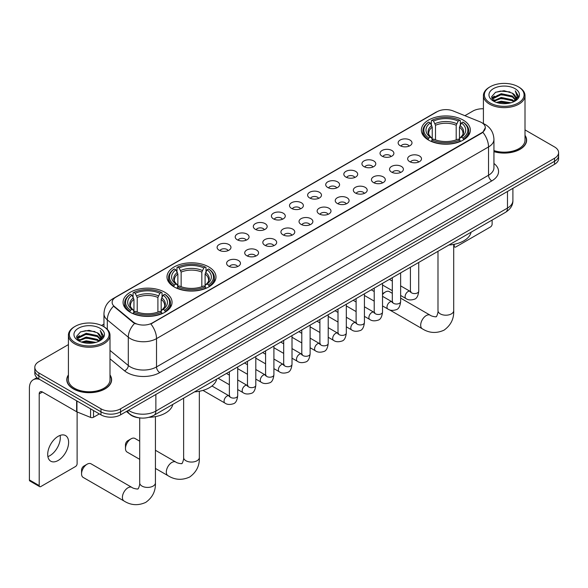 <?xml version="1.0" encoding="UTF-8"?>
<svg xmlns="http://www.w3.org/2000/svg" width="588" height="588" viewBox="0 0 588 588"><rect width="100%" height="100%" fill="white"/><g stroke="black" fill="none" stroke-linecap="round" stroke-linejoin="round"><path stroke-width="0.88" d="M208.806 266.93A24.49 14.141 0 0 0 182.111 263.865A24.49 14.141 0 0 0 166.992 276.933A24.49 14.141 0 0 0 174.166 286.929A24.49 14.141 0 0 0 200.861 289.994A24.49 14.141 0 0 0 215.98 276.933A24.49 14.141 0 0 0 208.806 266.93M164.883 292.287A24.49 14.141 0 0 0 138.195 289.222A24.49 14.141 0 0 0 123.068 302.291A24.49 14.141 0 0 0 130.242 312.287A24.49 14.141 0 0 0 156.937 315.352A24.49 14.141 0 0 0 172.056 302.291A24.49 14.141 0 0 0 164.883 292.287M463.168 120.077A24.49 14.141 0 0 0 436.48 117.012A24.49 14.141 0 0 0 421.361 130.073A24.49 14.141 0 0 0 428.534 140.076A24.49 14.141 0 0 0 455.222 143.141A24.49 14.141 0 0 0 470.349 130.073A24.49 14.141 0 0 0 463.168 120.077M400.171 145.699A6.931 4.006 180 0 1 398.789 144.567A6.931 4.006 180 0 1 401.09 139.591A6.931 4.006 180 0 1 409.968 140.04A6.931 4.006 180 0 1 411.343 144.567A6.931 4.006 180 0 1 400.171 145.699M409.123 146.111A4.16 2.403 0 0 0 408.013 144.942A4.16 2.403 0 0 0 403.912 144.332A4.16 2.403 0 0 0 401.009 146.111M382.06 156.151A6.931 4.006 180 0 1 380.686 155.019A6.931 4.006 180 0 1 382.986 150.043A6.931 4.006 180 0 1 391.865 150.491A6.931 4.006 180 0 1 393.24 155.019A6.931 4.006 180 0 1 382.06 156.151M391.02 156.562A4.16 2.403 0 0 0 389.903 155.394A4.16 2.403 0 0 0 385.809 154.784A4.16 2.403 0 0 0 382.906 156.562M363.957 166.602A6.931 4.006 180 0 1 362.583 165.471A6.931 4.006 180 0 1 364.883 160.495A6.931 4.006 180 0 1 373.762 160.943A6.931 4.006 180 0 1 375.137 165.471A6.931 4.006 180 0 1 363.957 166.602M372.917 167.014A4.16 2.403 0 0 0 371.8 165.845A4.16 2.403 0 0 0 367.706 165.235A4.16 2.403 0 0 0 364.803 167.014M345.854 177.054A6.931 4.006 180 0 1 344.48 175.922A6.931 4.006 180 0 1 346.773 170.946A6.931 4.006 180 0 1 355.659 171.395A6.931 4.006 180 0 1 357.034 175.922A6.931 4.006 180 0 1 345.854 177.054M354.814 177.466A4.16 2.403 0 0 0 353.697 176.297A4.16 2.403 0 0 0 349.603 175.687A4.16 2.403 0 0 0 346.7 177.466M327.751 187.506A6.931 4.006 180 0 1 326.377 186.374A6.931 4.006 180 0 1 328.67 181.398A6.931 4.006 180 0 1 337.556 181.846A6.931 4.006 180 0 1 338.931 186.374A6.931 4.006 180 0 1 327.751 187.506M336.711 187.917A4.16 2.403 0 0 0 335.594 186.749A4.16 2.403 0 0 0 331.5 186.139A4.16 2.403 0 0 0 328.596 187.917M309.648 197.958A6.931 4.006 180 0 1 308.274 196.826A6.931 4.006 180 0 1 310.567 191.85A6.931 4.006 180 0 1 319.453 192.298A6.931 4.006 180 0 1 320.827 196.826A6.931 4.006 180 0 1 309.648 197.958M318.608 198.369A4.16 2.403 0 0 0 317.491 197.201A4.16 2.403 0 0 0 313.397 196.59A4.16 2.403 0 0 0 310.493 198.369M291.545 208.409A6.931 4.006 180 0 1 290.171 207.277A6.931 4.006 180 0 1 292.464 202.301A6.931 4.006 180 0 1 301.35 202.75A6.931 4.006 180 0 1 302.724 207.277A6.931 4.006 180 0 1 291.545 208.409M300.505 208.821A4.16 2.403 0 0 0 299.388 207.652A4.16 2.403 0 0 0 295.294 207.042A4.16 2.403 0 0 0 292.39 208.821M273.442 218.861A6.931 4.006 180 0 1 272.068 217.729A6.931 4.006 180 0 1 274.361 212.753A6.931 4.006 180 0 1 283.247 213.201A6.931 4.006 180 0 1 284.621 217.729A6.931 4.006 180 0 1 273.442 218.861M282.402 219.273A4.16 2.403 0 0 0 281.284 218.104A4.16 2.403 0 0 0 277.183 217.494A4.16 2.403 0 0 0 274.287 219.273M255.339 229.313A6.931 4.006 180 0 1 253.965 228.181A6.931 4.006 180 0 1 256.258 223.205A6.931 4.006 180 0 1 265.144 223.653A6.931 4.006 180 0 1 266.518 228.181A6.931 4.006 180 0 1 255.339 229.313M264.299 229.724A4.16 2.403 0 0 0 263.181 228.556A4.16 2.403 0 0 0 259.08 227.953A4.16 2.403 0 0 0 256.184 229.724M237.236 239.764A6.931 4.006 180 0 1 235.861 238.632A6.931 4.006 180 0 1 238.155 233.656A6.931 4.006 180 0 1 247.034 234.105A6.931 4.006 180 0 1 248.415 238.632A6.931 4.006 180 0 1 237.236 239.764M246.196 240.183A4.16 2.403 0 0 0 245.078 239.007A4.16 2.403 0 0 0 240.977 238.405A4.16 2.403 0 0 0 238.081 240.183M219.133 250.216A6.931 4.006 180 0 1 217.751 249.084A6.931 4.006 180 0 1 220.052 244.108A6.931 4.006 180 0 1 228.93 244.557A6.931 4.006 180 0 1 230.312 249.084A6.931 4.006 180 0 1 219.133 250.216M228.093 250.635A4.16 2.403 0 0 0 226.975 249.459A4.16 2.403 0 0 0 222.874 248.856A4.16 2.403 0 0 0 219.971 250.635M409.674 161.641A6.931 4.006 180 0 1 408.3 160.509A6.931 4.006 180 0 1 410.6 155.533A6.931 4.006 180 0 1 419.479 155.982A6.931 4.006 180 0 1 420.854 160.509A6.931 4.006 180 0 1 409.674 161.641M418.634 162.053A4.16 2.403 0 0 0 417.517 160.884A4.16 2.403 0 0 0 413.423 160.274A4.16 2.403 0 0 0 410.52 162.053M391.571 172.093A6.931 4.006 180 0 1 390.197 170.961A6.931 4.006 180 0 1 392.49 165.985A6.931 4.006 180 0 1 401.376 166.433A6.931 4.006 180 0 1 402.751 170.961A6.931 4.006 180 0 1 391.571 172.093M400.531 172.504A4.16 2.403 0 0 0 399.414 171.336A4.16 2.403 0 0 0 395.32 170.726A4.16 2.403 0 0 0 392.416 172.504M373.468 182.545A6.931 4.006 180 0 1 372.094 181.413A6.931 4.006 180 0 1 374.387 176.437A6.931 4.006 180 0 1 383.273 176.885A6.931 4.006 180 0 1 384.648 181.413A6.931 4.006 180 0 1 373.468 182.545M382.428 182.956A4.16 2.403 0 0 0 381.311 181.788A4.16 2.403 0 0 0 377.217 181.178A4.16 2.403 0 0 0 374.313 182.956M355.365 192.996A6.931 4.006 180 0 1 353.991 191.864A6.931 4.006 180 0 1 356.284 186.888A6.931 4.006 180 0 1 365.17 187.337A6.931 4.006 180 0 1 366.544 191.864A6.931 4.006 180 0 1 355.365 192.996M364.325 193.408A4.16 2.403 0 0 0 363.208 192.239A4.16 2.403 0 0 0 359.114 191.629A4.16 2.403 0 0 0 356.21 193.408M337.262 203.448A6.931 4.006 180 0 1 335.888 202.316A6.931 4.006 180 0 1 338.181 197.34A6.931 4.006 180 0 1 347.067 197.788A6.931 4.006 180 0 1 348.441 202.316A6.931 4.006 180 0 1 337.262 203.448M346.222 203.86A4.16 2.403 0 0 0 345.105 202.691A4.16 2.403 0 0 0 341.003 202.081A4.16 2.403 0 0 0 338.107 203.86M319.159 213.9A6.931 4.006 180 0 1 317.785 212.768A6.931 4.006 180 0 1 320.078 207.792A6.931 4.006 180 0 1 328.964 208.24A6.931 4.006 180 0 1 330.338 212.768A6.931 4.006 180 0 1 319.159 213.9M328.119 214.311A4.16 2.403 0 0 0 327.001 213.143A4.16 2.403 0 0 0 322.9 212.533A4.16 2.403 0 0 0 320.004 214.311M301.056 224.351A6.931 4.006 180 0 1 299.682 223.219A6.931 4.006 180 0 1 301.975 218.244A6.931 4.006 180 0 1 310.861 218.692A6.931 4.006 180 0 1 312.235 223.219A6.931 4.006 180 0 1 301.056 224.351M310.016 224.763A4.16 2.403 0 0 0 308.898 223.594A4.16 2.403 0 0 0 304.797 222.984A4.16 2.403 0 0 0 301.901 224.763M282.953 234.803A6.931 4.006 180 0 1 281.579 233.671A6.931 4.006 180 0 1 283.872 228.695A6.931 4.006 180 0 1 292.75 229.144A6.931 4.006 180 0 1 294.132 233.671A6.931 4.006 180 0 1 282.953 234.803M291.913 235.215A4.16 2.403 0 0 0 290.795 234.046A4.16 2.403 0 0 0 286.694 233.443A4.16 2.403 0 0 0 283.798 235.215M264.85 245.255A6.931 4.006 180 0 1 263.468 244.123A6.931 4.006 180 0 1 265.769 239.147A6.931 4.006 180 0 1 274.647 239.595A6.931 4.006 180 0 1 276.029 244.123A6.931 4.006 180 0 1 264.85 245.255M273.802 245.674A4.16 2.403 0 0 0 272.692 244.498A4.16 2.403 0 0 0 268.591 243.895A4.16 2.403 0 0 0 265.688 245.674M246.739 255.706A6.931 4.006 180 0 1 245.365 254.575A6.931 4.006 180 0 1 247.666 249.599A6.931 4.006 180 0 1 256.544 250.047A6.931 4.006 180 0 1 257.919 254.575A6.931 4.006 180 0 1 246.739 255.706M255.699 256.125A4.16 2.403 0 0 0 254.589 254.949A4.16 2.403 0 0 0 250.488 254.347A4.16 2.403 0 0 0 247.585 256.125M228.636 266.158A6.931 4.006 180 0 1 227.262 265.026A6.931 4.006 180 0 1 229.563 260.05A6.931 4.006 180 0 1 238.441 260.499A6.931 4.006 180 0 1 239.816 265.026A6.931 4.006 180 0 1 228.636 266.158M237.596 266.577A4.16 2.403 0 0 0 236.479 265.401A4.16 2.403 0 0 0 232.385 264.798A4.16 2.403 0 0 0 229.482 266.577M479.999 121.797A12.48 7.203 180 0 1 481.668 122.605A12.48 7.203 180 0 1 485.32 127.699A12.48 7.203 180 0 1 481.668 132.792L152.27 322.966A12.48 7.203 180 0 1 133.226 322.004L114.388 306.473A12.48 7.203 180 0 1 112.132 302.335A12.48 7.203 180 0 1 115.785 297.241L437.112 111.727A12.48 7.203 180 0 1 453.091 110.919L479.999 121.797M138.908 417.803A13.862 8.004 180 0 1 130.132 414.533L126.42 411.468M68.406 374.931A22.41 12.943 0 0 0 66.789 379.752A22.41 12.943 0 0 0 73.353 388.903A22.41 12.943 0 0 0 97.777 391.711A22.41 12.943 0 0 0 111.617 379.752A22.41 12.943 0 0 0 110 374.931M485.32 127.699L482.873 132.285L481.668 133.16L150.866 323.966A16.177 9.342 60 0 1 156.518 338.629A18.485 10.672 180 0 1 130.374 338.629A18.485 10.672 180 0 1 128.302 337.203L107.31 319.887A18.485 10.672 180 0 1 103.966 313.772L103.966 326.774M68.406 344.597L38.874 361.642A13.862 8.004 0 0 0 34.817 367.302L34.817 373.343A13.862 8.004 0 0 0 38.874 379.003L100.967 414.849L100.967 411.828A13.862 8.004 0 0 0 120.569 411.828L554.543 161.281A13.862 8.004 0 0 0 558.6 155.622A13.862 8.004 0 0 1 554.543 161.281L120.569 411.828A13.862 8.004 0 0 1 100.967 411.828L38.874 375.982L100.967 411.828L100.967 408.807A13.862 8.004 0 0 0 120.569 408.807L554.543 158.26A13.862 8.004 0 0 0 558.6 152.601A13.862 8.004 0 0 0 554.543 146.941L525.01 129.897M34.817 370.322A13.862 8.004 0 0 0 38.874 375.982A13.862 8.004 0 0 1 34.817 370.322M136.026 323.966L133.226 322.555L113.543 306.164A16.177 10.819 129.5 0 0 107.31 319.887L107.31 329.324M493.942 151.653A22.41 12.943 0 0 0 526.627 140.15A22.41 12.943 0 0 0 525.01 135.321M483.417 108.765A13.862 8.004 0 0 0 472.84 111.095L464.887 115.689M103.966 324.061L101.526 325.473M34.817 367.302A13.862 8.004 0 0 0 38.874 372.961L100.967 408.807M100.967 414.849A13.862 8.004 0 0 0 120.569 414.849L554.543 164.302A13.862 8.004 0 0 0 558.6 158.642L558.6 152.601M453.708 245.696L454.215 245.99A2.308 1.338 120 0 0 454.693 247.048A2.308 1.338 120 0 0 455.854 246.938L490.488 226.939A2.308 1.338 120 0 0 492.127 224.109L492.127 220.066M454.215 245.99L454.215 244.307M490.164 102.981A19.874 11.473 0 0 0 518.263 102.981A19.874 11.473 0 0 0 518.263 86.759L518.917 87.134A20.793 12.01 0 0 1 525.01 95.623A20.793 12.01 0 0 1 512.17 106.715A20.793 12.01 0 0 1 489.51 104.113A20.793 12.01 0 0 1 483.417 95.623A20.793 12.01 0 0 1 489.51 87.134L490.164 86.759A19.874 11.473 0 0 0 490.164 102.981M493.942 150.587A20.793 12.01 0 0 0 525.01 140.15L525.01 95.623M493.942 151.498A22.182 12.804 0 0 0 526.4 140.15A22.182 12.804 0 0 0 525.01 135.696M496.426 102.437L501.226 101.209L510.95 102.768M497.801 102.856L501.226 102.158L509.524 103.121M493.442 100.901L501.226 97.439L512.383 99.791L514.177 101.283M493.92 101.29L501.226 98.38L512.383 100.739L513.684 101.731M492.795 100.254L493.053 97.755L501.226 93.668L512.383 96.02L515.441 99.49M492.7 99.798L493.053 98.696L501.226 94.609L512.383 96.961L515.22 99.938M513.567 101.827A11.554 6.674 0 0 0 515.772 97.909A11.554 6.674 0 0 0 512.383 93.191L515.764 98.137M515 88.641A15.251 8.805 0 0 0 493.464 88.626A15.251 8.805 0 0 0 493.361 101.055A15.251 8.805 0 0 0 493.428 101.092A15.251 8.805 0 0 0 515.066 101.055A15.251 8.805 0 0 0 515 88.641M512.383 93.191L504.085 90.714L495.552 92.279L491.597 96.748L494.221 101.518M514.507 101.364L518.197 96.689L518.271 95.851L515.272 90.839L517.161 96.454L513.684 101.768M518.917 87.134L518.263 86.759A19.874 11.473 0 0 0 490.164 86.759M515.272 90.839L518.263 96.042M495.353 92.382L500.579 91.089L509.936 91.934M491.752 98.453L493.457 97.116M497.205 95.521L500.579 94.866L509.605 95.601M497.205 99.291L500.579 98.637L509.605 99.379M497.896 102.885L500.579 102.408L509.517 103.128M491.649 98.078L494.449 96.094M493.141 100.614L494.449 99.864M392.314 293.331L389.322 291.604A7.857 4.535 120 0 0 385.397 291.993L382.531 293.647L385.397 291.993A7.857 4.535 120 0 0 382.531 294.566M428.093 139.812L428.748 138.062A21.999 12.701 0 0 1 428.748 122.083L430.262 122.958A19.874 11.473 0 0 0 430.262 137.188L431.754 138.04L432.239 139.819M432.239 139.091L432.239 127.148L430.262 122.958M431.357 124.854L431.357 120.577L432.018 120.202A21.999 12.701 0 0 1 459.684 120.202L458.177 121.077A19.874 11.473 0 0 0 433.532 121.077L435.502 125.259L435.502 139.87M456.2 139.87L456.2 125.259L458.177 121.077M448.909 245.012A25.416 14.678 0 0 0 471.084 232.209M431.357 141.083A22.925 13.237 0 0 0 460.345 141.083L459.684 139.951A21.999 12.701 0 0 1 432.018 139.951L431.357 141.473M460.345 141.473L460.345 141.083M428.748 122.083L428.093 122.466A22.925 13.237 0 0 0 422.926 130.83A22.925 13.237 0 0 0 428.093 139.194M459.684 120.202L460.345 120.577L460.345 124.854M432.018 139.951L433.532 139.077A19.874 11.473 0 0 0 458.177 139.077L459.684 139.951M430.262 137.188L428.748 138.062M433.532 121.077L432.018 120.202M431.754 125.531A17.772 10.261 0 0 0 431.754 138.04L431.842 138.092C429.314 135.652 428.285 133.99 428.755 133.123A17.096 9.871 0 0 1 432.239 127.148M463.609 139.194A22.925 13.237 0 0 0 468.776 130.83A22.925 13.237 0 0 0 463.609 122.466L462.954 122.083A21.999 12.701 0 0 1 462.954 138.062L463.609 139.812M462.954 138.062L461.44 137.188A19.874 11.473 0 0 0 461.44 122.958L462.954 122.083M461.44 122.958L459.463 127.148L459.463 139.091L459.948 138.04L461.44 137.188M459.463 127.148A17.096 9.871 0 0 1 462.947 133.123C463.418 133.998 462.389 135.659 459.867 138.092L459.948 138.04A17.772 10.261 0 0 0 459.948 125.531M459.463 139.819L459.463 139.091M125.472 448.468L125.472 444.697A3.234 1.867 -60 0 1 127.765 440.735L131.028 438.846A7.857 4.535 120 0 0 125.472 448.468A7.857 4.535 120 0 0 127.104 452.069L139.709 459.346M173.725 286.672L174.379 284.923A21.999 12.701 0 0 1 174.379 268.944L175.893 269.819A19.874 11.473 0 0 0 175.893 284.048L177.385 284.893L177.87 286.679M177.87 285.952L177.87 274.008L175.893 269.819M176.995 271.707L176.995 267.43L177.649 267.055A21.999 12.701 0 0 1 205.322 267.055L203.808 267.93A19.874 11.473 0 0 0 179.164 267.93L181.141 272.119L181.141 286.731M201.831 286.731L201.831 272.119L203.808 267.93M194.54 391.873A25.416 14.678 0 0 0 216.715 379.069M176.995 287.944A22.925 13.237 0 0 0 205.976 287.944L205.322 286.804A21.999 12.701 0 0 1 177.649 286.804L176.995 288.333M205.976 288.333L205.976 287.944M174.379 268.944L173.725 269.319A22.925 13.237 0 0 0 168.565 277.69A22.925 13.237 0 0 0 173.725 286.055M205.322 267.055L205.976 267.43L205.976 271.707M177.649 286.804L179.164 285.93A19.874 11.473 0 0 0 203.808 285.93L205.322 286.804M175.893 284.048L174.379 284.923M179.164 267.93L177.649 267.055M177.385 272.391A17.772 10.261 0 0 0 177.385 284.893L177.473 284.952C174.945 282.512 173.916 280.851 174.386 279.976A17.096 9.871 0 0 1 177.87 274.008M209.247 286.055A22.925 13.237 0 0 0 214.407 277.69A22.925 13.237 0 0 0 209.247 269.319L208.586 268.944A21.999 12.701 0 0 1 208.586 284.923L209.247 286.672M208.586 284.923L207.072 284.048A19.874 11.473 0 0 0 207.072 269.819L208.586 268.944M207.072 269.819L205.094 274.008L205.094 285.952L205.579 284.893L207.072 284.048M205.094 274.008A17.096 9.871 0 0 1 208.586 279.976C209.049 280.858 208.02 282.512 205.499 284.952L205.579 284.893A17.772 10.261 0 0 0 205.579 272.391M205.094 286.679L205.094 285.952M139.709 441.198L134.961 438.457A7.857 4.535 120 0 0 131.028 438.846L127.765 440.735M81.556 473.825L81.556 470.055A3.234 1.867 -60 0 1 83.841 466.093L87.112 464.204A7.857 4.535 120 0 0 81.556 473.825A7.857 4.535 120 0 0 83.18 477.427L124.031 501.005A7.857 4.535 -60 0 1 122.826 494.714A7.857 4.535 -60 0 1 127.956 487.79A7.857 4.535 -60 0 1 131.888 487.401C132.785 488.466 138.739 489.547 137.893 488.775C138.143 489.892 140.187 484.196 139.709 482.88A7.857 4.535 180 0 0 142.009 486.092A7.857 4.535 180 0 0 153.123 486.092A7.857 4.535 180 0 0 155.423 482.88C155.754 491.017 152.535 497.514 145.751 502.38C138.143 505.82 130.903 505.364 124.031 501.005M129.808 312.03L130.463 310.273A21.999 12.701 0 0 1 130.463 294.301L131.977 295.176A19.874 11.473 0 0 0 131.977 309.406L133.469 310.251L133.954 312.037M133.954 311.309L133.954 299.358L131.977 295.176M133.072 297.065L133.072 292.787L133.733 292.412A21.999 12.701 0 0 1 161.399 292.412L159.885 293.287A19.874 11.473 0 0 0 135.24 293.287L137.217 297.477L137.217 312.081M157.907 312.081L157.907 297.477L159.885 293.287M149.021 417.311A25.416 14.678 0 0 0 172.798 404.426M133.072 313.294A22.925 13.237 0 0 0 162.053 313.294L161.399 312.162A21.999 12.701 0 0 1 133.733 312.162L133.072 313.691M162.053 313.691L162.053 313.294M130.463 294.301L129.808 294.676A22.925 13.237 0 0 0 124.641 303.041A22.925 13.237 0 0 0 129.808 311.412M161.399 292.412L162.053 292.787L162.053 297.065M133.733 312.162L135.24 311.287A19.874 11.473 0 0 0 159.885 311.287L161.399 312.162M131.977 309.406L130.463 310.273M135.24 293.287L133.733 292.412M133.469 297.749A17.772 10.261 0 0 0 133.469 310.251L133.549 310.31C131.028 307.862 129.999 306.208 130.463 305.334A17.096 9.871 0 0 1 133.954 299.358M165.324 311.412A22.925 13.237 0 0 0 170.483 303.041A22.925 13.237 0 0 0 165.324 294.676L164.669 294.301A21.999 12.701 0 0 1 164.669 310.273L165.324 312.03M164.669 310.273L163.155 309.406A19.874 11.473 0 0 0 163.155 295.176L164.669 294.301M163.155 295.176L161.178 299.358L161.178 311.309L161.663 310.251L163.155 309.406M161.178 299.358A17.096 9.871 0 0 1 164.662 305.334C165.132 306.216 164.103 307.869 161.575 310.31L161.663 310.251A17.772 10.261 0 0 0 161.663 297.749M161.178 312.037L161.178 311.309M131.888 487.401L91.037 463.814A7.857 4.535 120 0 0 87.112 464.204L83.841 466.093M60.13 435.399A14.788 8.541 -60 0 1 49.862 455.678A14.788 8.541 -60 0 1 47.885 456.604M58.153 460.47A14.788 8.541 120 0 0 67.818 447.439A14.788 8.541 120 0 0 65.555 435.583A14.788 8.541 120 0 0 58.153 436.318A14.788 8.541 120 0 0 48.495 449.35A14.788 8.541 120 0 0 50.759 461.198A14.788 8.541 120 0 0 58.153 460.47M93.529 410.556L93.529 417.252L99.328 413.908M39.565 379.4A18.485 10.672 -120 0 0 33.229 379.782A18.485 10.672 -120 0 0 29.4 388.249L29.4 479.94L39.205 485.6L39.205 393.909A4.623 2.668 60 0 1 40.16 391.792A4.623 2.668 60 0 1 42.468 392.02L76.638 411.747L76.638 400.803M39.205 485.6A2.308 1.338 120 0 0 39.683 486.658L29.878 480.999A2.308 1.338 -60 0 1 29.4 479.94M39.683 486.658A2.308 1.338 120 0 0 40.837 486.541L75.477 466.541A2.308 1.338 120 0 0 77.109 463.712L77.109 411.96M93.529 417.252A2.308 1.338 180 0 1 90.574 417.406L76.947 411.894A2.308 1.338 180 0 1 76.638 411.747M75.146 342.591A19.874 11.473 0 0 0 103.253 342.591A19.874 11.473 0 0 0 103.253 326.362L103.907 326.737A20.793 12.01 0 0 1 110 335.233A20.793 12.01 0 0 1 97.16 346.325A20.793 12.01 0 0 1 74.5 343.723A20.793 12.01 0 0 1 68.406 335.233A20.793 12.01 0 0 1 74.492 326.737L75.146 326.362A19.874 11.473 0 0 0 75.146 342.591M68.406 335.233L68.406 379.752A20.793 12.01 0 0 0 74.5 388.249A20.793 12.01 0 0 0 97.16 390.851A20.793 12.01 0 0 0 110 379.752L110 335.233M68.406 375.298A22.182 12.804 0 0 0 67.017 379.752A22.182 12.804 0 0 0 73.515 388.815A22.182 12.804 0 0 0 97.689 391.586A22.182 12.804 0 0 0 111.382 379.752A22.182 12.804 0 0 0 110 375.298M81.416 342.047L86.208 340.82L95.932 342.378M82.79 342.466L86.208 341.76L94.514 342.731M78.432 340.511L86.208 337.042L97.373 339.401L99.166 340.886M78.902 340.9L86.208 337.99L97.373 340.342L98.666 341.334M77.785 339.864L78.042 337.358L86.208 333.271L97.373 335.623L100.423 339.092M77.682 339.401L78.042 338.298L86.208 334.212L97.373 336.571L100.21 339.541M98.549 341.43A11.554 6.674 0 0 0 100.754 337.512A11.554 6.674 0 0 0 97.373 332.793L100.746 337.74M99.982 328.251A15.251 8.805 0 0 0 78.454 328.229A15.251 8.805 0 0 0 78.351 340.665A15.251 8.805 0 0 0 78.417 340.702A15.251 8.805 0 0 0 100.048 340.665A15.251 8.805 0 0 0 99.982 328.251M97.373 332.793L89.067 330.316L80.541 331.889L76.587 336.358L79.204 341.121M99.497 340.974L103.179 336.299L103.253 335.454L100.254 330.449L102.143 336.064L98.674 341.378M103.907 326.737L103.253 326.362A19.874 11.473 0 0 0 75.146 326.362M100.254 330.449L103.253 335.645M80.343 331.985L85.561 330.699L94.925 331.536M76.734 338.056L78.439 336.718M82.195 335.123L85.561 334.469L94.587 335.211M82.195 338.894L85.561 338.247L94.587 338.982M82.886 342.488L85.561 342.018L94.499 342.731M76.638 337.688L79.431 335.697M78.123 340.224L79.431 339.467M114.388 306.473L114.388 307.017M133.226 322.004L133.226 322.555M152.27 322.966L152.27 323.341M481.668 132.792L481.668 133.16M493.942 163.464A23.108 13.34 180 0 1 491.796 180.898L159.789 372.586A4.623 2.668 60 0 1 156.518 366.927L488.532 175.239A18.485 10.672 0 0 0 493.942 167.698L493.942 139.393A18.485 10.672 180 0 1 488.532 146.941A16.177 9.342 -120 0 0 482.873 132.285M159.789 372.586A23.108 13.34 180 0 1 127.111 372.586A23.108 13.34 180 0 1 124.516 370.808L110 358.834M134.608 323.407A16.177 10.819 129.5 0 0 128.302 337.203L128.302 365.501A18.485 10.672 0 0 0 130.374 366.927A18.485 10.672 0 0 0 156.518 366.927L156.518 338.629L488.532 146.941L488.532 175.239A4.623 2.668 60 0 0 491.796 180.898M493.942 139.393C493.633 132.748 490.708 127.765 485.181 124.443L482.844 123.304A16.177 7.578 112 0 0 482.63 123.223M114.41 298.19A16.177 9.342 -120 0 0 112.734 298.814C107.2 302.136 104.282 307.12 103.966 313.772M112.734 298.814L435.752 112.323A16.177 9.342 60 0 1 436.98 111.801M120.569 408.807L120.569 414.849M554.543 158.26L554.543 164.302M38.874 372.961L38.874 379.003M110 350.404L128.302 365.501A4.623 3.094 -50.5 0 1 124.516 370.808M128.478 410.284A18.485 10.672 0 0 0 129.72 411.078A18.485 10.672 0 0 0 155.864 411.078L507.481 208.071A18.485 10.672 0 0 0 512.898 200.523C513.03 205.109 510.59 209.034 505.57 212.305L153.953 415.304A9.246 5.336 60 0 0 155.864 411.078L155.864 394.475M507.481 191.468L507.481 208.071A9.246 5.336 60 0 1 505.57 212.305M127.728 410.718A9.246 6.181 129.5 0 0 129.345 413.717L126.538 411.409M453.708 244.402L453.708 310.67A7.857 4.535 180 0 1 451.408 313.874A7.857 4.535 180 0 1 440.294 313.874A7.857 4.535 180 0 1 437.994 310.67C438.472 311.978 436.436 317.674 436.178 316.557C437.024 317.336 431.07 316.256 430.173 315.183L400.634 298.131M453.708 310.67C454.046 318.799 450.82 325.296 444.036 330.162C436.436 333.609 429.196 333.146 422.316 328.795A7.857 4.535 -60 0 1 421.111 322.496A7.857 4.535 -60 0 1 426.241 315.572A7.857 4.535 -60 0 1 430.173 315.183M456.2 125.259A17.096 9.871 0 0 0 435.502 125.259M456.678 123.649A17.772 10.261 0 0 0 435.024 123.649M199.339 391.263L199.339 457.523A7.857 4.535 180 0 1 197.039 460.735A7.857 4.535 180 0 1 185.926 460.735A7.857 4.535 180 0 1 183.625 457.523C184.103 458.838 182.067 464.535 181.81 463.418C182.655 464.189 176.701 463.109 175.805 462.043L155.423 450.276M199.339 457.523C199.677 465.659 196.451 472.157 189.667 477.022C182.067 480.462 174.827 480.006 167.947 475.648A7.857 4.535 -60 0 1 166.742 469.356A7.857 4.535 -60 0 1 171.88 462.433A7.857 4.535 -60 0 1 175.805 462.043M201.831 272.119A17.096 9.871 0 0 0 181.141 272.119M202.316 270.502A17.772 10.261 0 0 0 180.656 270.502M157.907 297.477A17.096 9.871 0 0 0 137.217 297.477M158.392 295.86A17.772 10.261 0 0 0 136.732 295.86M418.737 262.432L418.737 291.178A4.16 2.403 180 0 1 417.326 292.978A4.16 2.403 180 0 1 411.637 292.875A4.16 2.403 180 0 1 410.417 291.178L410.284 292.074L410.659 291.766M418.737 291.178C418.171 296.007 416.671 298.704 414.253 299.27C410.814 300.336 408.05 300.093 405.963 298.557A4.16 2.403 -60 0 1 405.323 295.22A4.16 2.403 -60 0 1 408.043 291.552A4.16 2.403 -60 0 1 408.226 291.457A4.16 2.403 -60 0 1 410.123 291.347L410.968 291.685M400.634 272.883L400.634 301.629A4.16 2.403 180 0 1 399.223 303.43A4.16 2.403 180 0 1 393.534 303.327A4.16 2.403 180 0 1 392.314 301.629L392.181 302.526L392.556 302.225M400.634 301.629C400.06 306.458 398.568 309.156 396.15 309.722C392.71 310.787 389.947 310.545 387.86 309.009A4.16 2.403 -60 0 1 387.22 305.672A4.16 2.403 -60 0 1 389.94 302.004A4.16 2.403 -60 0 1 390.123 301.909A4.16 2.403 -60 0 1 392.02 301.798L392.865 302.136M382.531 283.335L382.531 312.081A4.16 2.403 180 0 1 381.12 313.882A4.16 2.403 180 0 1 375.431 313.779A4.16 2.403 180 0 1 374.211 312.081L374.078 312.978L374.453 312.676M382.531 312.081C381.957 316.91 380.465 319.607 378.04 320.173C374.607 321.239 371.844 320.997 369.756 319.46A4.16 2.403 -60 0 1 369.117 316.124A4.16 2.403 -60 0 1 371.837 312.463A4.16 2.403 -60 0 1 372.02 312.36A4.16 2.403 -60 0 1 373.917 312.257L374.762 312.588M364.428 293.787L364.428 322.533A4.16 2.403 180 0 1 363.016 324.333A4.16 2.403 180 0 1 357.328 324.231A4.16 2.403 180 0 1 356.108 322.533L355.975 323.429L356.343 323.128M364.428 322.533C363.854 327.362 362.362 330.059 359.937 330.625C356.504 331.691 353.741 331.448 351.653 329.912A4.16 2.403 -60 0 1 351.014 326.575A4.16 2.403 -60 0 1 353.733 322.915A4.16 2.403 -60 0 1 353.917 322.812A4.16 2.403 -60 0 1 355.814 322.709L356.659 323.04M346.325 304.239L346.325 332.984A4.16 2.403 180 0 1 344.913 334.785A4.16 2.403 180 0 1 339.225 334.682A4.16 2.403 180 0 1 338.004 332.984L337.872 333.888L338.24 333.58M346.325 332.984C345.751 337.813 344.259 340.511 341.834 341.077C338.401 342.142 335.638 341.907 333.55 340.364A4.16 2.403 -60 0 1 332.911 337.027A4.16 2.403 -60 0 1 335.63 333.367A4.16 2.403 -60 0 1 335.814 333.264A4.16 2.403 -60 0 1 337.71 333.161L338.548 333.492M328.222 314.69L328.222 343.436A4.16 2.403 180 0 1 326.81 345.237A4.16 2.403 180 0 1 321.121 345.134A4.16 2.403 180 0 1 319.901 343.436L319.769 344.34L320.137 344.031M328.222 343.436C327.648 348.265 326.156 350.97 323.731 351.528C320.298 352.594 317.535 352.359 315.447 350.815A4.16 2.403 -60 0 1 314.808 347.479A4.16 2.403 -60 0 1 317.527 343.818A4.16 2.403 -60 0 1 317.711 343.715A4.16 2.403 -60 0 1 319.6 343.613L320.445 343.943M310.119 325.142L310.119 353.888A4.16 2.403 180 0 1 308.707 355.689A4.16 2.403 180 0 1 303.018 355.586A4.16 2.403 180 0 1 301.798 353.888L301.666 354.792L302.034 354.483M310.119 353.888C309.545 358.724 308.046 361.422 305.628 361.988C302.195 363.046 299.432 362.811 297.344 361.267A4.16 2.403 -60 0 1 296.705 357.93A4.16 2.403 -60 0 1 299.417 354.27A4.16 2.403 -60 0 1 299.608 354.167A4.16 2.403 -60 0 1 301.497 354.064L302.342 354.395M292.008 335.594L292.008 364.339A4.16 2.403 180 0 1 290.604 366.148A4.16 2.403 180 0 1 284.908 366.037A4.16 2.403 180 0 1 283.695 364.339L283.563 365.244L283.93 364.935M292.008 364.339C291.442 369.176 289.943 371.873 287.525 372.439C284.092 373.498 281.329 373.262 279.234 371.719A4.16 2.403 -60 0 1 278.602 368.382A4.16 2.403 -60 0 1 281.314 364.722A4.16 2.403 -60 0 1 281.498 364.619A4.16 2.403 -60 0 1 283.394 364.516L284.239 364.847M273.905 346.053L273.905 374.799A4.16 2.403 180 0 1 272.501 376.599A4.16 2.403 180 0 1 266.805 376.496A4.16 2.403 180 0 1 265.592 374.799L265.453 375.695L265.827 375.387M273.905 374.799C273.339 379.627 271.84 382.325 269.422 382.891C265.982 383.949 263.226 383.714 261.131 382.171A4.16 2.403 -60 0 1 260.499 378.841A4.16 2.403 -60 0 1 263.211 375.173A4.16 2.403 -60 0 1 263.395 375.07A4.16 2.403 -60 0 1 265.291 374.968L266.136 375.298M255.802 356.504L255.802 385.25A4.16 2.403 180 0 1 254.398 387.051A4.16 2.403 180 0 1 248.702 386.948A4.16 2.403 180 0 1 247.482 385.25L247.35 386.147L247.724 385.838M255.802 385.25C255.236 390.079 253.737 392.777 251.319 393.343C247.879 394.401 245.123 394.166 243.028 392.622A4.16 2.403 -60 0 1 242.388 389.293A4.16 2.403 -60 0 1 245.108 385.625A4.16 2.403 -60 0 1 245.292 385.522A4.16 2.403 -60 0 1 247.188 385.419L248.033 385.75M237.699 366.956L237.699 395.702A4.16 2.403 180 0 1 236.295 397.503A4.16 2.403 180 0 1 230.599 397.4A4.16 2.403 180 0 1 229.379 395.702L229.246 396.599L229.621 396.29M237.699 395.702C237.133 400.531 235.634 403.228 233.215 403.794C229.776 404.853 227.012 404.618 224.925 403.074A4.16 2.403 -60 0 1 224.285 399.744A4.16 2.403 -60 0 1 227.005 396.077A4.16 2.403 -60 0 1 227.189 395.974A4.16 2.403 -60 0 1 229.085 395.871L229.93 396.202M39.205 393.909L42.468 392.02M76.947 400.979L76.947 411.894M90.574 417.406L90.574 408.844M435.752 112.323L438.721 110.941M153.953 415.304C146.515 419.046 139.077 419.046 131.638 415.304L129.345 413.717M512.898 200.523L512.898 188.344M454.693 247.048L453.708 246.482M526.4 142.002L526.4 140.15M492.663 100.092L492.663 99.328M483.417 123.546L483.417 95.623M422.316 328.795L389.212 309.678M422.926 135.056L422.926 130.83M468.776 135.056L468.776 130.83M437.994 251.311L437.994 310.67M167.947 475.648L155.423 468.415M168.565 281.917L168.565 277.69M214.407 281.917L214.407 277.69M183.625 398.172L183.625 457.523M155.423 416.62L155.423 482.88M124.641 307.274L124.641 303.041M170.483 307.274L170.483 303.041M139.709 417.914L139.709 482.88M405.963 298.557L400.634 295.477M392.314 290.678L382.531 285.026M410.417 267.239L410.417 291.178M410.123 291.347L400.634 285.871M392.314 281.071L389.388 279.381M387.86 309.009L382.531 305.929M374.211 301.13L364.428 295.477M392.314 277.69L392.314 301.629M392.02 301.798L382.531 296.323M374.211 291.523L371.285 289.833M369.756 319.46L364.428 316.381M356.108 311.581L346.325 305.929M374.211 288.142L374.211 312.081M373.917 312.257L364.428 306.774M356.108 301.975L353.182 300.284M351.653 329.912L346.325 326.832M338.004 322.033L328.222 316.381M356.108 298.594L356.108 322.533M355.814 322.709L346.325 317.226M338.004 312.426L335.079 310.736M333.55 340.364L328.222 337.284M319.901 332.485L310.119 326.832M338.004 309.045L338.004 332.984M337.71 333.161L328.222 327.678M319.901 322.878L316.969 321.188M315.447 350.815L310.119 347.736M301.798 342.936L292.008 337.284M319.901 319.497L319.901 343.436M319.6 343.613L310.119 338.129M301.798 333.33L298.866 331.639M297.344 361.267L292.008 358.188M283.695 353.388L273.905 347.736M301.798 329.949L301.798 353.888M301.497 354.064L292.008 348.581M283.695 343.782L280.763 342.091M279.234 371.719L273.905 368.639M265.592 363.84L255.802 358.188M283.695 340.401L283.695 364.339M283.394 364.516L273.905 359.033M265.592 354.233L262.66 352.543M261.131 382.171L255.802 379.091M247.482 374.291L237.699 368.639M265.592 350.852L265.592 374.799M265.291 374.968L255.802 369.492M247.482 364.685L244.557 362.994M243.028 392.622L237.699 389.543M229.379 384.743L218.133 378.253M247.482 361.304L247.482 385.25M247.188 385.419L237.699 379.944M229.379 375.137L226.454 373.446M224.925 403.074L202.963 390.395M229.379 371.756L229.379 395.702M229.085 395.871L211.974 385.993M33.229 379.782L36.97 377.628M111.382 381.612L111.382 379.752M77.645 339.702L77.645 338.931M67.017 381.612L67.017 379.752"/></g></svg>
